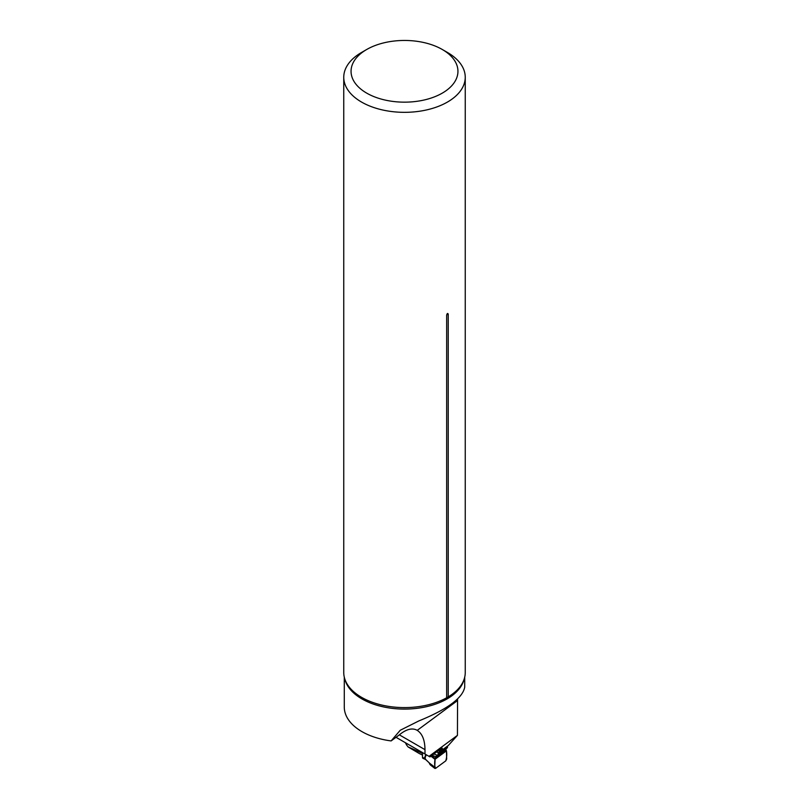 <?xml version="1.0" encoding="UTF-8"?>
<svg xmlns="http://www.w3.org/2000/svg" width="809" height="809" viewBox="0 0 809 809"><rect width="100%" height="100%" fill="white"/><g stroke="black" fill="none" stroke-linecap="round" stroke-linejoin="round"><path stroke-width="1.21" d="M405.4 742.713A19.467 11.235 60 0 0 406.573 744.978L408.09 746.95L419.517 753.664A230.413 133.03 180 0 1 422.5 755.08M457.56 699.016L457.439 735.361L448.317 745.494L438.144 753.017L442.26 748.173M457.439 735.361L429.023 756.354L429.953 756.89L439.884 749.549C442.685 747.597 443.069 747.728 441.026 749.943A227.986 131.624 0 0 0 440.106 749.387M429.023 756.354L424.988 754.018L424.988 749.65C424.867 740.063 422.278 733.632 417.222 730.355L417.029 730.244M396.026 737.302L424.988 754.018M464.72 687.043L464.72 687.104C462.768 697.955 447.488 709.23 418.89 720.91L400.243 730.264L391.111 740.923A60.22 34.767 0 0 1 344.28 707.026L344.28 677.113M457.54 700.564L417.222 730.355C412.347 727.594 406.381 729.091 399.343 734.845L391.111 740.923M406.573 744.978L406.573 743.39M408.09 746.95A227.986 131.624 180 0 1 422.5 753.482M438.144 753.017L436.971 751.703M366.71 49.491L361.552 52.464A60.746 35.07 0 0 0 343.754 77.26A60.746 35.07 0 0 0 361.552 102.065A60.746 35.07 0 0 0 427.749 109.66A60.746 35.07 0 0 0 465.246 77.26A60.746 35.07 0 0 0 447.448 52.464L442.29 49.491A53.445 30.853 0 0 0 366.71 49.491A53.445 30.853 0 0 0 366.71 93.126A53.445 30.853 0 0 0 442.29 93.126A53.445 30.853 0 0 0 442.29 49.491M343.754 77.26L343.754 672.532A60.746 35.07 0 0 0 347.759 685.041A60.746 35.07 0 0 0 361.552 697.328A60.746 35.07 0 0 0 446.669 697.773L448.226 696.873L448.226 314.175C447.711 313.002 447.195 313.295 446.669 315.075L446.669 697.773M448.226 696.873A60.746 35.07 0 0 0 461.241 685.041A60.746 35.07 0 0 0 465.246 672.532L465.246 77.26M438.104 752.977A1.456 0.94 53.5 0 1 438.215 753.553L438.215 754.018A1.456 0.94 53.5 0 1 437.962 754.655L435.798 756.668L435.141 758.458L434.696 767.852L435.596 768.378L445.779 760.854L446.679 759.004L446.437 750.853L445.739 749.326L447.246 747.789A1.456 0.94 -126.5 0 0 447.508 747.152L447.508 746.687A1.456 0.94 -126.5 0 0 447.407 746.171M435.596 768.378C434.615 766.477 434.403 763.463 434.979 759.327L446.437 750.853C446.993 754.17 446.77 757.507 445.779 760.854L435.596 768.378L429.771 764.171L431.146 764.95L429.65 763.251L434.716 767.154M422.5 752.582L422.5 757.386L424.462 758.266A1.942 0.981 114.3 0 0 424.856 759.155A1.942 0.981 114.3 0 0 425.109 759.206M425.595 759.489A1.942 1.143 -59.1 0 1 425.322 759.398L422.895 758.276A1.942 0.981 -65.7 0 1 422.5 757.386M425.777 754.473L424.462 758.266L429.65 763.251L425.807 759.691A1.942 1.143 -59.1 0 1 425.403 758.731M425.807 759.691L425.322 759.398A1.942 1.143 -59.1 0 1 424.927 758.438L426.212 754.726M399.343 734.845L424.988 749.65M464.103 679.297A60.22 34.767 180 0 1 391.111 708.219A60.22 34.767 180 0 1 344.897 679.297M448.226 314.175A2.923 1.689 -0 0 0 446.669 315.075M446.437 750.853L434.979 759.327L430.934 756.162M431.581 755.677L435.141 758.458L446.265 750.236M445.739 749.326L435.798 756.668L432.006 755.363M433.816 754.028L437.275 755.222L446.568 748.355M437.962 754.655L447.246 747.789M438.215 754.018L447.508 747.152M438.215 753.553L447.508 746.687M464.72 687.104L464.72 677.113M430.469 765.041L434.918 768.469M430.408 765.001L429.367 763.524"/></g></svg>
